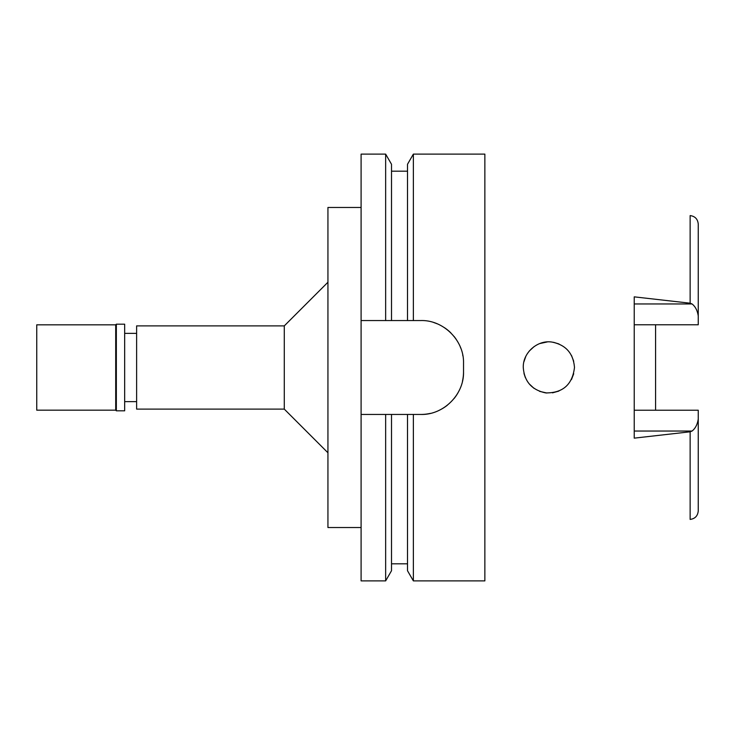 <?xml version="1.0" encoding="UTF-8"?>
<svg xmlns="http://www.w3.org/2000/svg" width="735" height="735" viewBox="0 0 735 735"><rect width="100%" height="100%" fill="white"/><g stroke="black" fill="none" stroke-linecap="round" stroke-linejoin="round"><path stroke-width="1.1" d="M634.231 303.95L692.048 303.95L690.137 303.206L634.231 296.857L634.231 438.143L690.137 431.794L690.137 519.406C695.053 518.763 697.754 515.915 698.25 510.889L698.25 410.222L634.231 410.222M655.574 410.222L655.574 324.778M634.231 324.778L698.25 324.778L698.25 224.111C697.754 219.085 695.053 216.237 690.137 215.594L690.137 303.206M692.048 303.95C695.356 306.532 697.423 310.547 698.25 315.986M523.274 367.5C524.312 381.511 531.791 389.982 545.728 392.913C562.817 393.078 572.4 384.607 574.485 367.5C573.337 353.379 565.867 344.908 552.068 342.097C537.662 339.634 522.75 352.662 523.274 367.5L523.274 367.528M571.499 355.492L573.713 361.271L571.481 355.464M558.949 343.962L553.62 342.335M547.207 341.95L539.821 343.548L547.088 341.959M534.079 346.608L529.228 351.082L534.069 346.608M525.791 356.429L523.899 361.85L525.791 356.429M525.396 377.698L523.972 373.463L525.396 377.698M529.182 383.854L533.932 388.291L529.172 383.854M546.84 393.023L539.573 391.351L546.711 393.014M552.5 392.848L558.83 391.094M571.472 379.554L573.713 373.738L571.453 379.582M553.473 342.308L558.931 343.952M558.866 391.075L552.564 392.839M136.618 333.359L124.665 333.359M136.618 401.641L124.665 401.641M136.618 325.89L136.618 409.11L284.28 409.11L284.28 325.89L136.618 325.89M327.939 282.231L284.28 325.89M327.939 452.769L284.28 409.11M361.096 207.463L327.939 207.463L327.939 527.537L361.096 527.537M361.096 320.552L391.507 320.552L385.645 320.552L385.645 154.111L361.096 154.111L361.096 580.889L385.645 580.889L385.645 414.448L391.507 414.448L361.096 414.448M385.645 154.111L391.507 164.263L391.507 320.552L413.364 320.552L407.512 320.552L407.512 164.263L413.364 154.111L484.861 154.111L484.861 580.889L413.364 580.889L413.364 414.448L407.512 414.448L420.843 414.448C443.324 415.146 464.171 394.686 463.528 371.772A42.676 42.676 0 0 1 462.453 381.281M385.645 580.889L391.507 570.737L391.507 414.448L407.512 414.448L407.512 570.737L413.364 580.889M433.88 322.591A42.676 42.676 0 0 1 437.04 323.749M444.445 327.672A42.676 42.676 0 0 1 450.923 332.955M454.074 336.446A42.676 42.676 0 0 1 456.26 339.423M460.257 346.846A42.676 42.676 0 0 1 460.827 348.289M462.701 354.904A42.676 42.676 0 0 1 462.866 355.786M459.265 390.349A42.676 42.676 0 0 1 454.129 398.489M447.358 405.215A42.676 42.676 0 0 1 439.236 410.277M430.223 413.401A42.676 42.676 0 0 1 420.843 414.448M463.528 371.772L463.528 363.228C464.18 340.323 443.315 319.854 420.843 320.552L413.364 320.552L413.364 154.111M690.137 431.794L692.048 431.05C695.356 428.468 697.423 424.462 698.25 419.014M36.75 324.824L36.75 410.176L115.707 410.176L115.707 324.824L36.75 324.824M116.341 324.181L116.341 410.819L124.665 410.819L124.665 324.181L116.341 324.181L115.707 324.824M116.341 410.819L115.707 410.176M692.048 431.05L634.231 431.05M391.507 563.818L407.512 563.818M391.507 171.181L407.512 171.181"/></g></svg>
